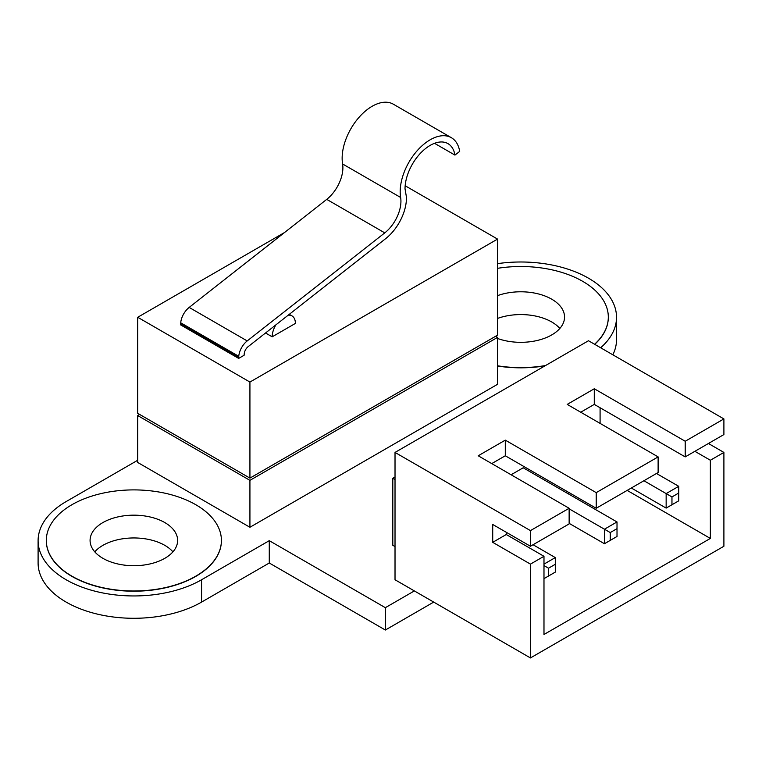 <?xml version="1.0" encoding="UTF-8"?>
<svg xmlns="http://www.w3.org/2000/svg" width="762" height="762" viewBox="0 0 762 762"><rect width="100%" height="100%" fill="white"/><g stroke="black" fill="none" stroke-linecap="round" stroke-linejoin="round"><path stroke-width="1.14" d="M434.521 143.313L454.943 155.096L459.705 151.381A42.405 24.479 120 0 0 451.371 137.703A42.405 24.479 120 0 0 416.328 151.695A42.405 24.479 120 0 0 400.641 197.472A27.784 16.04 -60 0 1 384.772 232.877L247.202 340.928A14.621 8.449 120 0 0 238.754 356.302L238.668 358.407L180.632 324.898L180.632 323.726L238.668 357.226M451.371 137.703L393.335 104.194A42.405 24.479 120 0 0 358.292 118.186A42.405 24.479 120 0 0 342.595 163.963A27.784 16.04 -60 0 1 326.736 199.368L189.166 307.419A14.621 8.449 120 0 0 180.718 322.793L180.632 323.726M238.668 358.407L244.097 355.273L244.231 353.806A6.839 3.953 -60 0 1 248.183 346.615L385.753 238.573A35.566 20.536 120 0 0 406.422 197.006L405.022 188.833A35.566 20.536 -60 0 1 420.595 153.105A35.566 20.536 -60 0 1 447.951 143.618A35.566 20.536 -60 0 1 454.943 155.096M671.96 504.758L671.96 496.938L678.732 493.024L678.732 500.844L666.15 508.102L631.327 488.004M671.96 496.938L666.15 493.586L666.15 508.102M678.732 493.024L678.732 486.327L666.15 493.586L643.909 480.736M678.732 486.327L656.482 473.478M610.248 540.382L610.248 532.562L617.01 528.657L617.01 536.477L604.437 543.735L569.138 523.351M610.248 532.562L604.437 529.219L604.437 543.735M617.01 528.657L617.01 521.951L604.437 529.219L569.138 508.835M617.01 521.951L523.189 467.782L511.102 474.764M548.535 568.195L555.298 564.29L555.298 572.1L548.535 576.015L548.535 568.195L543.982 565.566M548.535 576.015L543.982 578.634M555.298 564.29L555.298 557.584L543.982 564.118M493.69 337.385L249.926 478.117L141.599 415.566M284.512 232.534L137.722 317.278L137.722 413.337L249.926 478.117L497.557 335.156L497.557 239.097L405.165 185.757M495.624 336.271L497.557 337.385L249.926 480.346L137.722 415.566L139.656 414.452M249.926 480.346L249.926 527.266L497.557 384.296L497.557 337.385M249.926 527.266L137.722 462.477L137.722 415.566M288.207 315.182A16.412 9.477 -60 0 1 291.989 315.906A16.412 9.477 -60 0 1 295.389 323.421L272.177 336.823L265.528 332.984M272.177 336.823A16.412 9.477 -60 0 1 275.892 324.85M249.926 478.117L249.926 382.057L497.557 239.097M137.722 317.278L249.926 382.057M172.926 551.831A43.777 25.27 0 0 0 164.811 545.354A43.777 25.27 0 0 0 94.783 551.831M559.841 328.451A43.777 25.27 0 0 0 551.726 321.974A43.777 25.27 0 0 0 497.557 318.421M195.758 504.701A87.544 50.549 0 0 0 100.355 493.747A87.544 50.549 0 0 0 46.311 540.439A87.544 50.549 0 0 0 133.855 590.988A87.544 50.549 0 0 0 221.409 540.439A87.544 50.549 0 0 0 195.758 504.701M221.409 540.553A87.544 50.549 180 0 1 221.409 540.668A87.544 50.549 180 0 1 133.855 591.207A87.544 50.549 180 0 1 46.311 540.668A87.544 50.549 180 0 1 46.311 540.553M164.811 522.57A43.777 25.27 180 0 1 177.632 540.439A43.777 25.27 180 0 1 133.855 565.718A43.777 25.27 180 0 1 90.078 540.439A43.777 25.27 180 0 1 117.1 517.093A43.777 25.27 180 0 1 164.811 522.57M594.57 344.253A87.544 50.549 0 0 0 608.314 317.059A87.544 50.549 0 0 0 582.673 281.321A87.544 50.549 0 0 0 497.557 268.319M497.557 365.798A87.544 50.549 0 0 0 545.506 365.541M608.314 317.173A87.544 50.549 180 0 1 608.314 317.278A87.544 50.549 180 0 1 594.722 344.338M544.963 365.855A87.544 50.549 180 0 1 497.557 366.017M497.557 295.627A43.777 25.27 180 0 1 551.726 299.19A43.777 25.27 180 0 1 564.547 317.059A43.777 25.27 180 0 1 541.982 339.166A43.777 25.27 180 0 1 497.557 338.48M555.298 557.584L533.057 544.744M506.263 532.286L506.263 534.524L492.719 542.334L492.719 524.466L530.447 546.249L569.138 523.913L569.138 508.273L478.212 455.781L505.292 440.141L596.217 492.633L596.217 508.273L505.292 455.781L491.747 463.591M505.292 440.141L505.292 455.781M596.217 508.273L658.12 472.535L658.12 456.895L567.204 404.403L594.284 388.763L685.209 441.255L685.209 456.895L594.284 404.403L580.739 412.213M594.284 388.763L594.284 404.403M685.209 456.895L723.9 434.559L723.9 418.919L588.483 340.738L395.021 452.428L530.447 530.609L569.138 508.273M685.209 441.255L723.9 418.919M530.447 546.249L530.447 530.609M596.217 492.633L658.12 456.895M506.263 534.524L543.982 556.298L530.447 564.118L492.719 542.334M708.422 443.494L723.9 452.428L710.355 460.248L694.877 451.314M137.722 460.248L66.151 501.577A95.755 55.283 0 0 0 38.1 540.668A95.755 55.283 0 0 0 97.212 591.741A95.755 55.283 0 0 0 201.568 579.758L269.272 540.668L385.353 607.676L414.366 590.921L395.021 579.758L395.021 452.428M414.366 590.921L530.447 657.939L530.447 564.118M600.085 407.746L600.085 423.386M710.355 460.248L710.355 538.429L627.174 490.404M710.355 538.429L543.982 634.489L543.982 556.298M569.138 492.633L567.68 493.471M530.447 657.939L723.9 546.249L723.9 452.428M395.021 546.583L392.801 545.297L392.801 478.288L395.021 479.565M395.021 477.002L392.801 478.288M269.272 540.668L269.272 563.004L201.568 602.094A95.755 55.283 180 0 1 97.212 614.077A95.755 55.283 180 0 1 38.1 563.004L38.1 540.668M385.353 607.676L385.353 630.022L269.272 563.004M433.711 602.094L385.353 630.022M600.656 347.767A95.755 55.283 0 0 0 616.525 317.278A95.755 55.283 0 0 0 497.557 263.642M616.525 317.278L616.525 339.623A95.755 55.283 180 0 1 612.848 354.806M342.595 163.963L400.641 197.472M326.736 199.368L384.772 232.877M180.718 322.793L238.754 356.302M189.166 307.419L247.202 340.928M201.568 579.758L201.568 602.094M291.989 315.906L289.274 314.344"/></g></svg>
